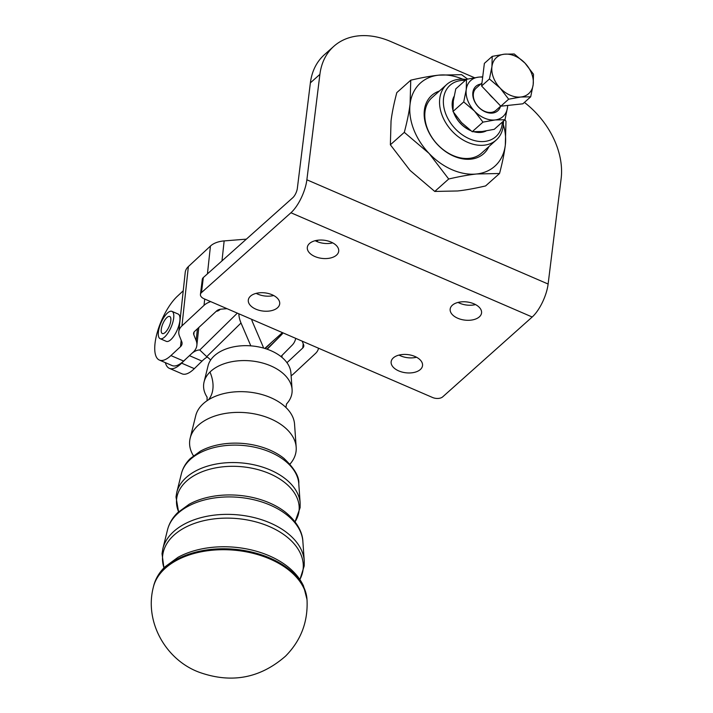 <?xml version="1.0" encoding="UTF-8"?>
<svg xmlns="http://www.w3.org/2000/svg" width="713" height="713" viewBox="0 0 713 713"><rect width="100%" height="100%" fill="white"/><g stroke="black" fill="none" stroke-linecap="round" stroke-linejoin="round"><path stroke-width="1.07" d="M207.118 397.168A44.384 27.691 4.9 0 1 204.078 381.927A44.384 27.691 4.9 0 1 209.978 372.052A44.384 27.691 4.9 0 1 270.797 365.885A44.384 27.691 4.9 0 1 292.089 389.494A44.384 27.691 4.9 0 1 286.492 403.995M193.348 455.66A53.448 33.342 4.9 0 1 190.193 438.103A53.448 33.342 4.9 0 1 197.296 426.205A53.448 33.342 4.9 0 1 270.548 418.781A53.448 33.342 4.9 0 1 296.18 447.211A53.448 33.342 4.9 0 1 290.075 463.976M466.293 79.508A37.201 27.076 48.3 0 0 446.73 84.49A37.201 27.076 48.3 0 0 441.873 114.704A37.201 27.076 48.3 0 0 467.773 142.368A37.201 27.076 48.3 0 0 496.266 140.006A37.201 27.076 48.3 0 0 503.431 121.139M446.73 84.49L431.989 97.645A37.201 27.076 48.3 0 0 425.01 111.691A37.201 27.076 48.3 0 0 453.031 155.523A37.201 27.076 48.3 0 0 481.525 153.161L496.266 140.006M502.433 122.03A34.411 25.044 -131.7 0 1 469.484 138.839A34.411 25.044 -131.7 0 1 443.433 103.742A34.411 25.044 -131.7 0 1 465.295 80.4M454.038 96.469A24.18 17.593 48.3 0 0 452.292 102.057A24.18 17.593 48.3 0 0 452.915 110.167M452.862 107.396A22.317 16.247 -131.7 0 1 452.924 103.599A22.317 16.247 -131.7 0 1 453.174 102.128M264.773 348.434L282.419 332.614M469.787 129.918A22.317 16.247 -131.7 0 1 454.234 113.403M210.683 301.617A22.317 13.333 -173.8 0 0 204.025 305.36L181.949 325.886A22.317 13.333 -173.8 0 0 178.803 331.714A22.317 13.333 -173.8 0 0 179.409 335.841L181.762 341.714A11.158 6.667 6.2 0 1 182.065 343.773A11.158 6.667 6.2 0 1 180.487 346.687L170.924 355.573A37.201 13.716 113.4 0 1 159.382 360.065A37.201 13.716 113.4 0 1 162.885 317.517A37.201 13.716 113.4 0 1 177.359 296.26L183.232 290.797M524.411 102.414A74.402 54.143 -131.7 0 1 547.807 127.983A74.402 54.143 -131.7 0 1 561.14 178.615L548.119 284.032A26.042 9.599 113.4 0 1 532.192 317.009L442.72 396.838A7.442 4.305 7 0 1 438.174 398.442A7.442 4.305 7 0 1 432.568 397.498L204.016 298.738A7.442 4.305 7 0 1 200.638 295.806A7.442 4.305 7 0 1 200.433 294.424A7.442 4.305 7 0 1 201.476 292.597L290.94 212.759A26.042 9.599 113.4 0 0 306.875 179.792L319.896 74.366A74.402 54.143 -131.7 0 1 333.844 46.292A74.402 54.143 -131.7 0 1 343.746 39.812A74.402 54.143 -131.7 0 1 390.822 41.559L474.457 77.699M333.844 46.292L324.326 54.785A74.402 54.143 48.3 0 0 310.378 82.86L297.357 188.285A7.442 2.745 113.4 0 1 292.802 197.706L203.33 277.535A7.442 4.305 -173 0 0 202.296 279.371L200.433 294.424M458.031 302.419A15.811 9.144 -173 0 0 475.544 304.585M479.35 316.866A15.811 9.144 7 0 1 461.124 319.406A15.811 9.144 7 0 1 450.17 309.094A15.811 9.144 7 0 1 452.363 305.209A15.811 9.144 7 0 1 470.589 302.66A15.811 9.144 7 0 1 481.551 312.971A15.811 9.144 7 0 1 479.35 316.866M399.022 355.083A15.811 9.144 -173 0 0 416.535 357.24M420.34 369.521A15.811 9.144 7 0 1 402.114 372.07A15.811 9.144 7 0 1 391.152 361.749A15.811 9.144 7 0 1 393.353 357.864A15.811 9.144 7 0 1 411.579 355.315A15.811 9.144 7 0 1 422.533 365.626A15.811 9.144 7 0 1 420.34 369.521M315.182 240.7A15.811 9.144 -173 0 0 332.695 242.866M336.5 255.138A15.811 9.144 7 0 1 318.274 257.687A15.811 9.144 7 0 1 307.321 247.375A15.811 9.144 7 0 1 309.522 243.481A15.811 9.144 7 0 1 327.748 240.932A15.811 9.144 7 0 1 338.702 251.252A15.811 9.144 7 0 1 336.5 255.138M256.172 293.355A15.811 9.144 -173 0 0 273.685 295.521M277.491 307.793A15.811 9.144 7 0 1 259.265 310.342A15.811 9.144 7 0 1 248.311 300.03A15.811 9.144 7 0 1 250.513 296.136A15.811 9.144 7 0 1 268.739 293.596A15.811 9.144 7 0 1 279.692 303.907A15.811 9.144 7 0 1 277.491 307.793M170.371 317.062A9.296 3.431 113.4 0 1 168.714 327.401A9.296 3.431 113.4 0 1 162.35 333.559A9.296 3.431 113.4 0 1 161.699 332.98A9.296 3.431 113.4 0 1 163.357 322.641A9.296 3.431 113.4 0 1 169.73 316.483A9.296 3.431 113.4 0 1 170.371 317.062M171.94 311.358L178.134 314.041A14.884 5.481 113.4 0 1 175.701 333.087A14.884 5.481 113.4 0 1 166.325 341.358L160.14 338.684A14.884 5.481 -66.6 0 0 169.516 330.413A14.884 5.481 -66.6 0 0 171.94 311.358A14.884 5.481 -66.6 0 0 162.564 319.638A14.884 5.481 -66.6 0 0 160.14 338.684M220.317 309.255A14.884 5.481 113.4 0 1 220.148 309.415A14.884 5.481 113.4 0 1 216.36 311.189M493.396 98.394A22.317 16.247 -131.7 0 1 488.886 93.653M524.973 63.109L533.484 74.205L533.19 84.526L530.695 96.808L520.784 97.021L508.663 99.196L500.152 88.1L489.43 78.983L491.925 66.692A24.18 17.593 48.3 0 0 493.485 77.672A24.18 17.593 48.3 0 0 500.152 88.1A24.18 17.593 48.3 0 0 520.784 97.021A24.18 17.593 48.3 0 0 533.19 84.526A24.18 17.593 48.3 0 0 531.64 73.537A24.18 17.593 48.3 0 0 524.973 63.109A24.18 17.593 48.3 0 0 504.341 54.197A24.18 17.593 48.3 0 0 491.925 66.692L492.22 56.372L504.341 54.197L514.251 53.983L524.973 63.109M481.952 82.975L476.168 88.136A14.884 10.829 48.3 0 0 473.379 93.751A14.884 10.829 48.3 0 0 481.097 109.267A14.884 10.829 48.3 0 0 495.99 110.337L500.731 106.103M472.229 131.709L482.968 122.128L495.089 119.953L504.991 119.739L494.261 129.32L482.14 131.504L472.229 131.709L461.507 122.583L452.996 111.486L453.281 101.175L455.785 88.884L466.525 79.303L478.637 77.129A24.18 17.593 48.3 0 0 470.206 81.024A24.18 17.593 48.3 0 0 466.231 89.624A24.18 17.593 48.3 0 0 474.448 111.032A24.18 17.593 48.3 0 0 495.089 119.953A24.18 17.593 48.3 0 0 503.521 116.05A24.18 17.593 48.3 0 0 507.496 107.449L504.991 119.739L505.98 121.335L505.312 145.14C504.332 153.179 502.407 162.635 499.537 173.5L476.667 173.981A55.801 40.614 48.3 0 0 496.141 164.97A55.801 40.614 48.3 0 0 505.312 145.14A55.801 40.614 48.3 0 0 503.369 124.659M480.714 84.081A16.408 11.943 48.3 0 0 472.862 92.485A16.408 11.943 48.3 0 0 484.305 111.397A16.408 11.943 48.3 0 0 500.526 106.282M462.782 79.179A55.801 40.614 48.3 0 0 438.718 75.15A55.801 40.614 48.3 0 0 419.244 84.161A55.801 40.614 48.3 0 0 410.082 103.991A55.801 40.614 48.3 0 0 429.057 153.402A55.801 40.614 48.3 0 0 476.667 173.981C468.833 174.81 459.511 176.494 448.7 179.008L429.057 153.402L404.307 132.351C407.176 121.486 409.102 112.03 410.082 103.991L410.75 80.186C421.561 77.664 430.884 75.988 438.718 75.15L461.587 74.669L467.576 79.063M439.351 91.077A39.037 28.413 48.3 0 0 424.378 110.167A39.037 28.413 48.3 0 0 449.511 154.044A39.037 28.413 48.3 0 0 488.886 146.584M204.078 381.927L208.071 365.769A41.773 26.06 4.9 0 1 270.869 350.662A41.773 26.06 4.9 0 1 290.913 372.89L292.089 389.494M190.193 438.103L195.745 415.634A49.821 31.087 4.9 0 1 202.367 404.547A49.821 31.087 4.9 0 1 215.094 396.41A49.821 31.087 4.9 0 1 270.646 397.622A49.821 31.087 4.9 0 1 278.756 401.882A49.821 31.087 4.9 0 1 294.549 424.128L296.18 447.211M295.735 338.372A26.042 17.941 45.5 0 1 292.196 345.128L280.913 356.527M282.865 332.811A11.158 7.691 -134.5 0 1 281.697 334.584L268.507 347.917A26.042 17.941 45.5 0 0 267.339 349.281M410.75 80.186L396.811 92.619C393.941 103.483 392.016 112.939 391.045 120.978L390.368 144.784L410.02 170.389L434.761 191.441L457.63 190.968C465.464 190.13 474.787 188.455 485.598 185.933L499.537 173.5M390.368 144.784L404.307 132.351M434.761 191.441L448.7 179.008M482.674 77.147A24.18 17.593 48.3 0 0 478.637 77.129L482.719 76.817M507.709 105.453L507.496 107.449A24.18 17.593 48.3 0 0 507.638 105.462M452.996 111.486L463.726 101.914L466.231 89.624L466.525 79.303M482.968 122.128L474.448 111.032L463.726 101.914M492.22 56.372L484.377 63.368L481.587 85.979L500.82 106.192L522.852 103.813L530.695 96.808M500.82 106.192L508.663 99.196M481.587 85.979L489.43 78.983M272.446 295.788L273.079 295.209M159.382 360.065L172.083 365.555A37.201 13.716 -66.6 0 0 183.624 361.063L193.187 352.177A26.042 15.561 -173.8 0 0 196.859 345.377A26.042 15.561 -173.8 0 0 196.146 340.564L193.793 334.691A7.442 4.447 6.2 0 1 193.597 333.319A7.442 4.447 6.2 0 1 194.64 331.376L216.725 310.85A7.442 4.447 6.2 0 1 221.288 309.139L227.019 308.676M246.368 239.14L224.149 240.914A22.317 13.333 -173.8 0 0 210.451 246.047L188.375 266.573A22.317 13.333 -173.8 0 0 185.228 272.393L178.803 331.714M318.515 348.211A22.317 13.333 6.2 0 1 315.449 353.505L293.364 374.031A22.317 13.333 6.2 0 1 291.109 375.742M286.965 362.694L302.749 348.015A7.442 4.447 -173.8 0 0 303.8 346.081A7.442 4.447 -173.8 0 0 303.595 344.7L302.169 341.153M251.707 319.344A11.158 7.691 45.5 0 0 252.5 321.964L262.536 345.333A26.042 17.941 -134.5 0 1 263.56 348.087M250.816 345.85L241.012 323.007A26.042 17.941 -134.5 0 1 238.846 313.791M186.36 358.523L181.637 363.167A37.201 13.716 113.4 0 1 169.364 368.345L182.065 373.835A37.201 13.716 -66.6 0 0 194.328 368.648L202.029 361.099A37.201 13.716 113.4 0 1 207.225 357.017M210.656 360.012A37.201 23.484 -95.2 0 0 206.725 356.669L199.774 350.003A37.201 13.716 -66.6 0 0 192.216 353.078M169.364 368.345A37.201 13.716 113.4 0 1 165.38 362.659M318.087 240.183L316.688 241.431M453.646 112.502A24.18 17.593 48.3 0 0 470.812 130.684M474.154 131.816A24.18 17.593 48.3 0 0 486.168 130.951M208.517 399.77A37.201 25.632 45.5 0 0 212.955 388.3A37.201 25.632 45.5 0 0 209.978 372.052M178.589 511.791A61.496 38.368 4.9 0 1 185.362 482.211A61.496 38.368 4.9 0 1 264.942 471.81A61.496 38.368 4.9 0 1 295.039 521.8M163.981 567.833A70.569 44.028 4.9 0 1 172.68 536.372A70.569 44.028 4.9 0 1 262.197 523.805A70.569 44.028 4.9 0 1 299.87 579.509M201.476 292.597L203.33 277.535M284.059 458.468A57.441 35.837 -175.1 0 0 283.943 458.379A57.441 35.837 -175.1 0 0 200.344 451.186L190.318 458.539C185.843 462.915 182.876 467.924 181.423 473.584A59.179 36.916 4.9 0 1 189.284 460.42A59.179 36.916 4.9 0 1 270.387 452.194A59.179 36.916 4.9 0 1 298.774 483.672L300.146 503.111A62.227 38.823 -175.1 0 0 270.298 470.001A62.227 38.823 -175.1 0 0 185.015 478.646A62.227 38.823 -175.1 0 0 176.744 492.496L176.004 496.97L178.562 511.809M286.073 512.709A66.514 41.497 -175.1 0 0 285.931 512.594A66.514 41.497 -175.1 0 0 189.141 504.269L177.635 512.692C172.546 517.674 169.177 523.369 167.537 529.759A68.243 42.575 4.9 0 1 176.61 514.572A68.243 42.575 4.9 0 1 270.129 505.089A68.243 42.575 4.9 0 1 302.865 541.399L304.246 560.828A71.3 44.482 -175.1 0 0 270.04 522.896A71.3 44.482 -175.1 0 0 172.341 532.807A71.3 44.482 -175.1 0 0 162.858 548.671L162.029 553.689L163.919 567.896M288.061 566.933A75.587 47.156 -175.1 0 0 287.892 566.79A75.587 47.156 -175.1 0 0 177.956 557.343L164.944 566.853C159.151 572.53 155.354 578.992 153.562 586.246A77.325 48.243 4.9 0 1 163.91 568.769A77.325 48.243 4.9 0 1 269.879 558.029A77.325 48.243 4.9 0 1 306.991 599.428L307.053 600.453A77.476 48.332 4.9 0 0 269.87 558.974A77.476 48.332 4.9 0 0 163.696 569.74A77.476 48.332 4.9 0 0 153.331 587.245C144.222 622.244 166.2 660.461 199.774 672.457C231.689 683.642 260.29 678.206 285.556 656.129C300.788 640.693 307.954 622.137 307.053 600.453M306.875 179.792L548.119 284.032M310.378 82.86L319.896 74.366M532.192 317.009L290.94 212.759M180.487 346.687L181.182 340.279M183.624 361.063L170.924 355.573M221.984 260.896L224.149 240.914M204.025 305.36L204.711 299.041M207.438 273.872L210.451 246.047M181.949 325.886L188.375 266.573M196.146 340.564L197.421 328.791M193.793 334.691L194.088 332.017M282.098 355.332L281.885 357.311M303.212 343.746L302.749 348.015M271.323 342.588L265.227 348.577M266.885 349.12L281.697 334.584M268.507 347.917L267.179 349.227M241.012 323.007L206.725 356.669M199.774 350.003L237.331 313.132M181.637 363.167L194.328 368.648M189.444 355.653L202.029 361.099M207.1 400.688L207.064 397.016M193.339 456.186L193.294 455.295M304.246 560.828L304.21 565.917L299.915 579.58M300.146 503.111L300.12 507.638L295.057 521.818M289.995 464.493L290.191 463.628M285.904 407.462L286.564 403.852M284.202 458.584L283.943 458.379C294.478 468.423 299.415 476.854 298.774 483.672M153.562 586.246L153.331 587.245M167.537 529.759L162.858 548.671M181.423 473.584L176.744 492.496M285.922 512.594C299.246 523.636 302.668 534.759 302.865 541.399M287.892 566.79C294.959 572.414 300.164 578.804 303.524 585.97L306.991 599.428M196.859 345.377L198.793 327.517"/></g></svg>
